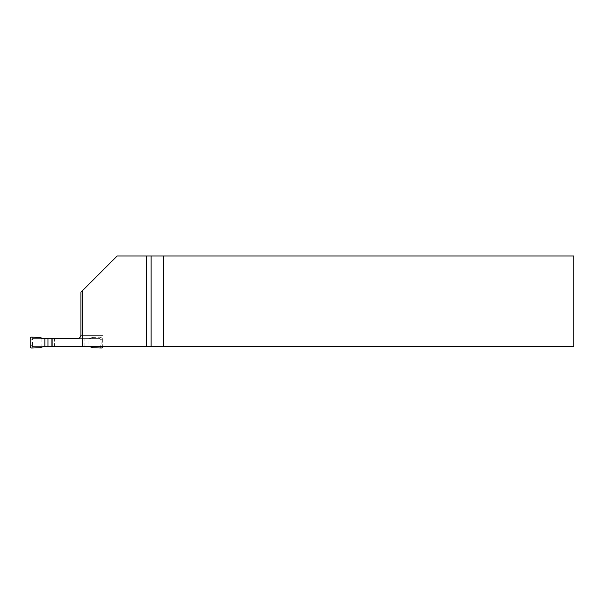 <?xml version="1.0" encoding="UTF-8"?>
<svg xmlns="http://www.w3.org/2000/svg" width="604" height="604" viewBox="0 0 604 604"><rect width="100%" height="100%" fill="white"/><g stroke="black" fill="none" stroke-linecap="round" stroke-linejoin="round"><path stroke-width="0.45" stroke-dasharray="3.02 2.27" d="M102.959 346.575L51.921 346.575L84.922 346.575L84.922 338.602L32.457 338.602L32.457 346.575L102.959 346.575L102.959 335.341L80.921 335.341L102.959 335.341M32.457 338.602L77.312 338.602A3.624 3.624 0 0 0 80.936 334.978L80.936 292.215L117.176 255.975L573.8 255.975L573.8 346.575L32.457 346.575M41.925 338.602L41.925 346.575M77.312 338.602A3.624 3.624 0 0 0 80.921 335.341M101.019 335.341L101.019 346.575M31.959 345.126L33.416 346.575A1.457 1.45 180 0 1 31.959 345.126L31.959 340.052A1.457 1.45 0 0 1 33.416 338.602L31.604 337.153M30.2 338.595L31.612 340.052L33.061 338.602M33.416 338.602L99.464 338.602A1.457 1.45 0 0 1 100.921 340.052L101.268 345.126L99.819 346.575L33.416 346.575M100.921 345.126A1.457 1.45 0 0 1 99.464 346.575M99.464 338.602L101.193 337.153A1.472 1.45 -46 0 1 101.208 337.153L101.276 337.153A1.472 1.45 -46 0 1 102.68 338.595L102.68 346.575L101.268 345.126M102.68 338.595L101.268 340.052L99.819 338.602M31.604 348.025L33.061 346.575M39.992 347.738L44.877 346.575L33.092 346.575M84.922 338.602L88.003 338.602L88.003 346.575L99.819 346.575M92.888 347.738L88.003 346.575L84.922 346.575M39.992 337.44L44.877 338.602L33.092 338.602M88.003 338.602A10.872 10.872 0 0 0 92.888 337.44L88.003 338.602L99.788 338.602M92.888 337.44L101.276 337.153M101.276 348.025L99.788 346.575M54.458 346.575L54.458 338.602M31.612 345.126L30.2 346.583"/><path stroke-width="0.91" d="M52.125 338.602L44.877 338.602L44.877 346.575L52.125 346.575L52.125 338.602L77.312 338.602C79.509 338.383 80.717 337.175 80.936 334.978L80.936 292.215L82.567 290.584L82.567 346.575L573.8 346.575L573.8 255.975L163.722 255.975L163.722 346.575M52.125 346.575L82.567 346.575M80.921 335.341A3.624 3.624 0 0 1 77.312 338.602M82.567 290.584L117.176 255.975L163.722 255.975M146.289 255.975L146.289 346.575M47.958 338.602L47.958 346.575M44.877 338.602A10.872 10.872 0 0 1 39.992 337.44L31.604 337.153A1.472 1.45 -134 0 0 30.2 338.595L30.2 346.583A1.472 1.45 -46 0 0 31.604 348.025L31.672 348.025A1.472 1.45 -46 0 0 31.687 348.025L39.992 347.738A10.872 10.872 0 0 1 44.877 346.575M102.68 346.575L102.68 346.583A1.472 1.45 -134 0 1 101.276 348.025L92.888 347.738A10.872 10.872 0 0 0 88.003 346.575M151.128 255.975L151.128 346.575M51.921 346.575L51.921 338.602"/></g></svg>
